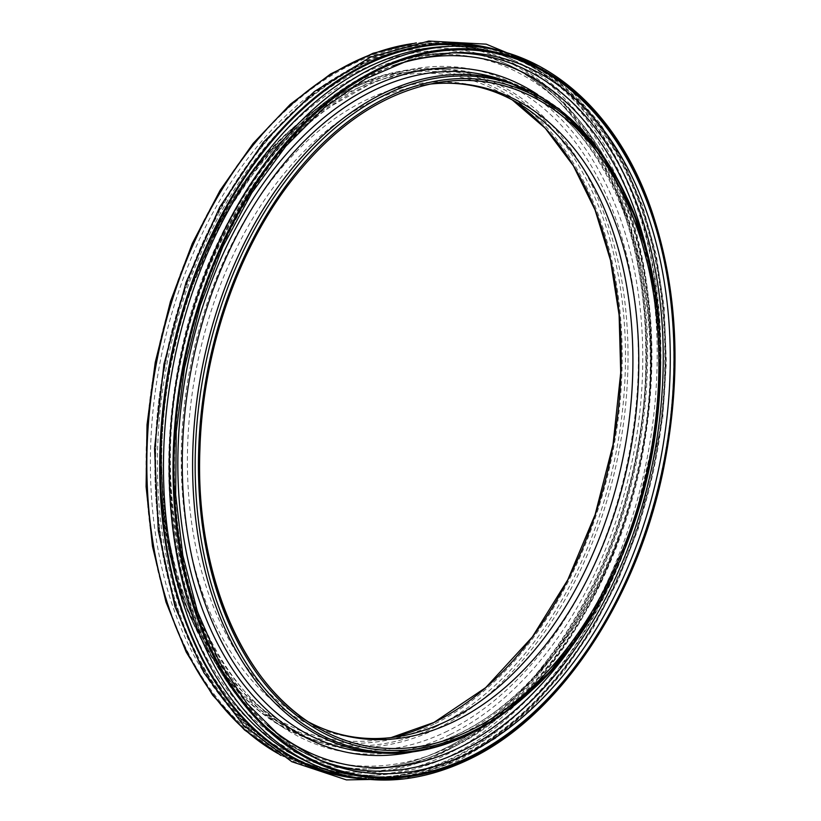 <?xml version="1.0" encoding="UTF-8"?>
<svg xmlns="http://www.w3.org/2000/svg" width="821" height="821" viewBox="0 0 821 821"><rect width="100%" height="100%" fill="white"/><g stroke="black" fill="none" stroke-linecap="round" stroke-linejoin="round"><path stroke-width="0.62" stroke-dasharray="4.11 3.08" d="M308.296 721.844A331.479 220.952 -79.2 0 1 301.184 717.811A331.479 220.952 -79.2 0 1 191.293 520.35A331.479 220.952 -79.2 0 1 421.368 85.322A331.479 220.952 -79.2 0 1 429.465 84.183M412.686 43.585A370.538 246.988 -79.2 0 1 505.91 56.659A370.538 246.988 -79.2 0 1 649.462 399.037A370.538 246.988 -79.2 0 1 445.936 754.899A370.538 246.988 -79.2 0 1 369.317 775.486A370.538 246.988 -79.2 0 1 277.796 753.452M159.212 531.3A368.875 245.869 -79.2 0 1 251.996 158.72A368.875 245.869 -79.2 0 1 512.325 59.553A368.875 245.869 -79.2 0 1 655.23 400.381A368.875 245.869 -79.2 0 1 452.617 754.643A368.875 245.869 -79.2 0 1 376.346 775.147A368.875 245.869 -79.2 0 1 159.212 531.3M150.366 529.381A368.342 245.52 -79.2 0 1 350.31 64.243A368.342 245.52 -79.2 0 1 643.284 287.268A368.342 245.52 -79.2 0 1 443.35 752.405A368.342 245.52 -79.2 0 1 150.366 529.381M150.951 529.001A367.264 244.802 -79.2 0 1 350.3 65.218A367.264 244.802 -79.2 0 1 642.422 287.596A367.264 244.802 -79.2 0 1 443.073 751.369A367.264 244.802 -79.2 0 1 150.951 529.001M154.676 528.272A364.114 242.698 -79.2 0 1 245.982 160.865A364.114 242.698 -79.2 0 1 502.596 62.314A364.114 242.698 -79.2 0 1 644.341 398.534A364.114 242.698 -79.2 0 1 444.294 748.742A364.114 242.698 -79.2 0 1 368.311 769.01A364.114 242.698 -79.2 0 1 154.676 528.272M161.686 528.95A362.677 241.743 -79.2 0 1 252.632 162.989A362.677 241.743 -79.2 0 1 508.23 64.828A362.677 241.743 -79.2 0 1 649.421 399.724A362.677 241.743 -79.2 0 1 450.154 748.547A362.677 241.743 -79.2 0 1 374.479 768.733A362.677 241.743 -79.2 0 1 161.686 528.95M451.735 745.92A359.465 239.599 -79.2 0 1 175.335 344.543A359.465 239.599 -79.2 0 1 591.931 139.919A359.465 239.599 -79.2 0 1 451.735 745.92M450.185 734.487A347.232 231.44 -79.2 0 1 183.196 346.78A347.232 231.44 -79.2 0 1 585.609 149.114A347.232 231.44 -79.2 0 1 450.185 734.487M447.599 731.039A343.978 229.285 -79.2 0 1 322.407 743.231A343.978 229.285 -79.2 0 1 173.99 522.761A343.978 229.285 -79.2 0 1 450.442 69.457A343.978 229.285 -79.2 0 1 638.369 360.316A343.978 229.285 -79.2 0 1 447.599 731.039M165.206 520.576A342.839 228.515 -79.2 0 1 440.733 68.779A342.839 228.515 -79.2 0 1 628.034 358.664A342.839 228.515 -79.2 0 1 437.901 728.155A342.839 228.515 -79.2 0 1 313.129 740.306A342.839 228.515 -79.2 0 1 165.206 520.576M436.054 726.647A341.567 227.674 -79.2 0 1 173.416 345.261A341.567 227.674 -79.2 0 1 569.261 150.828A341.567 227.674 -79.2 0 1 436.054 726.647M434.032 724.194A339.289 226.155 -79.2 0 1 200.991 637.609A339.289 226.155 -79.2 0 1 298.752 123.181A339.289 226.155 -79.2 0 1 611.953 260.852A339.289 226.155 -79.2 0 1 434.032 724.194M512.222 99.854L519.026 103.703A331.663 221.065 -79.2 0 0 275.969 174.719A331.663 221.065 -79.2 0 0 185.146 519.262A331.663 221.065 -79.2 0 0 398.77 736.529L391.032 737.617A337.359 224.862 -79.2 0 1 383.007 739.167A337.359 224.862 -79.2 0 1 165.709 518.174A337.359 224.862 -79.2 0 1 258.092 167.71A337.359 224.862 -79.2 0 1 505.326 95.472A337.359 224.862 -79.2 0 1 512.232 99.854M203.475 525.348A337.359 224.862 -79.2 0 1 437.634 82.613L421.368 85.322M652.521 278.966A341.567 227.674 -79.2 0 1 587.241 622.462M507.511 81.464A342.839 228.515 -79.2 0 1 658.647 391.227A342.839 228.515 -79.2 0 1 469.345 734.128A342.839 228.515 -79.2 0 1 379.907 752.99M498.234 78.539A343.978 229.285 -79.2 0 1 649.873 389.328A343.978 229.285 -79.2 0 1 459.934 733.389A343.978 229.285 -79.2 0 1 370.199 752.313C399.724 754.314 429.362 748.054 459.113 733.533C542.64 693.817 615.237 584.757 639.497 461.679C677.694 288.879 610.711 109.439 498.234 78.539M537.56 94.487A347.232 231.44 -79.2 0 1 646.886 421.666A347.232 231.44 -79.2 0 1 458.169 736.006A347.232 231.44 -79.2 0 1 412.635 751.903M267.41 725.395A359.465 239.599 -79.2 0 1 178.927 366.915A359.465 239.599 -79.2 0 1 392.736 65.875M653.085 281.757A359.465 239.599 -79.2 0 1 588.79 620.081M315.243 758.173A362.677 241.743 -79.2 0 1 312.411 756.941A362.677 241.743 -79.2 0 1 173.621 531.218A362.677 241.743 -79.2 0 1 446.172 53.037A362.677 241.743 -79.2 0 1 449.251 52.934M178.711 532.839A364.114 242.698 -79.2 0 1 452.33 52.76L446.172 53.037C332.372 55.233 215.995 186.603 181.595 349.9C161.511 443.761 164.918 530.674 191.786 610.639C217.657 682.723 257.866 731.49 312.411 756.941L318.045 759.456A364.114 242.698 -79.2 0 1 178.711 532.839M451.324 46.284A370.538 246.988 -79.2 0 1 673.672 345.231A370.538 246.988 -79.2 0 1 468.309 759.148A370.538 246.988 -79.2 0 1 314.73 765.121M444.294 46.623A368.875 245.869 -79.2 0 1 665.646 344.225A368.875 245.869 -79.2 0 1 461.207 756.274A368.875 245.869 -79.2 0 1 308.316 762.216C356.878 783.552 407.524 781.561 460.242 756.274C494.745 739.218 526.548 713.213 555.643 678.259C625.818 594.794 668.489 463.444 664.62 342.603C662.208 266.384 644.906 201.278 612.692 147.277C569.271 78.293 513.146 44.745 444.294 46.623M490.701 48.952A370.825 247.172 -79.2 0 1 664.743 379.045A370.825 247.172 -79.2 0 1 459.596 757.752A370.825 247.172 -79.2 0 1 352.342 777.077M503.54 51.887A371.574 247.675 -79.2 0 1 664.692 388.754A371.574 247.675 -79.2 0 1 459.637 758.44A371.574 247.675 -79.2 0 1 365.355 779.047M159.315 532.552A371.574 247.675 -79.2 0 1 361.004 63.33A371.574 247.675 -79.2 0 1 656.554 288.315A371.574 247.675 -79.2 0 1 454.865 757.537A371.574 247.675 -79.2 0 1 159.315 532.552M159.767 532.295A370.825 247.172 -79.2 0 1 361.055 64.017A370.825 247.172 -79.2 0 1 656.01 288.551A370.825 247.172 -79.2 0 1 454.721 756.829A370.825 247.172 -79.2 0 1 159.767 532.295M280.905 755.423L323.843 771.555L369.317 775.486L376.346 775.147C307.495 777.035 251.37 743.477 207.949 674.493C175.735 620.491 158.432 555.386 156.021 479.166C150.376 326.717 221.496 160.187 322.602 88.545C346.739 70.883 371.564 58.527 397.097 51.456C437.388 40.557 475.79 43.256 512.325 59.553L505.91 56.659L462.172 43.636L416.298 42.887M502.596 62.314C587.097 98.366 645.511 214.722 645.665 349.161C649.514 516.748 558.814 695.777 443.771 748.865C418.7 761.139 393.546 767.851 368.311 769.01L374.479 768.733C400.094 767.543 425.524 760.769 450.78 748.393C537.303 707.045 611.871 597.226 639.056 471.87C659.13 378.009 655.733 291.096 628.855 211.13C602.983 139.047 562.775 90.289 508.23 64.828L502.596 62.314M322.407 743.231C209.93 712.33 142.946 532.891 181.143 360.091C202.664 252.098 260.945 153.999 332.012 105.652L368.126 85.138C395.732 72.823 423.174 67.599 450.442 69.457L440.733 68.779L384.207 74.814L341.074 92.701L319.851 105.95L264.937 156.401L218.909 223.897L184.838 303.893L165 390.95L160.382 466.667L167.453 539.469L185.885 605.703L214.794 662.106L241.261 694.935L262.156 713.5L313.129 740.306L322.407 743.231M200.991 637.609L177.09 578.928L163.43 511.668L160.762 439.184L169.27 365.078L188.543 293.025L217.606 226.565L254.992 169.003L298.752 123.181C168.438 226.35 117.629 493.893 200.991 637.609M301.184 717.811L315.326 726.298M620.173 185.146L643.849 243.858L657.323 311.077L659.838 383.438L651.238 457.369L631.934 529.227L602.881 595.492L565.556 652.89L521.899 698.589M654.44 289.474L660.31 358.91L655.64 430.83L632.878 526.672L593.008 613.174M539.736 66.347L571.693 91.1L599.894 123.16L623.714 161.778L642.627 206.071L656.225 255.044L664.189 307.567L666.365 362.451L662.691 418.433L638.297 528.611L618.121 580.283L593.203 628.086L564.109 670.942L531.495 707.856L496.079 737.997L458.662 760.667L404.343 778.883"/><path stroke-width="1.23" d="M429.465 84.183A331.479 220.952 -79.2 0 1 430.943 84.019A331.479 220.952 -79.2 0 1 638.471 344.461A331.479 220.952 -79.2 0 1 454.947 721.064A331.479 220.952 -79.2 0 1 309.609 722.531A331.479 220.952 -79.2 0 1 308.296 721.844M277.796 753.452A370.538 246.988 -79.2 0 1 151.197 530.54A370.538 246.988 -79.2 0 1 412.686 43.585M512.232 99.854A337.359 224.862 -79.2 0 1 617.289 417.93A337.359 224.862 -79.2 0 1 434.042 722.439A337.359 224.862 -79.2 0 1 391.042 737.617L433.909 722.48L485.734 687.608L532.306 636.983L567.793 579.811L595.122 514.654L613.041 444.53L620.717 372.683L619.116 315.007L610.465 260.185L595.051 209.93L573.356 165.78L545.277 128.271L512.222 99.854M430.943 84.019C462.254 80.797 491.615 87.365 519.026 103.703A331.663 221.065 -79.2 0 1 629.789 414.974A331.663 221.065 -79.2 0 1 448.954 720.079A331.663 221.065 -79.2 0 1 398.77 736.529C367.274 741.681 337.554 737.012 309.609 722.531M315.326 726.298C241.548 683.472 194.946 571.816 199.924 449.087C202.766 353.482 235.966 254.264 288.335 184.787C332.526 126.732 382.288 92.67 437.634 82.613A337.359 224.862 -79.2 0 1 658.268 339.401A337.359 224.862 -79.2 0 1 471.808 729.612A337.359 224.862 -79.2 0 1 315.326 726.298A337.359 224.862 -79.2 0 1 203.475 525.348M472.311 731.47A339.289 226.155 -79.2 0 1 210.576 568.881A339.289 226.155 -79.2 0 1 325.927 140.37A339.289 226.155 -79.2 0 1 619.65 184.161A339.289 226.155 -79.2 0 1 521.899 698.589A339.289 226.155 -79.2 0 1 472.311 731.47M587.241 622.462A341.567 227.674 -79.2 0 1 470.874 733.266A341.567 227.674 -79.2 0 1 200.303 534.184A341.567 227.674 -79.2 0 1 373.524 100.962A341.567 227.674 -79.2 0 1 652.521 278.966M593.008 613.174L550.327 671.516L500.789 715.82L470.166 733.984C440.118 748.67 410.028 755.012 379.907 752.99A342.839 228.515 -79.2 0 1 196.65 526.548A342.839 228.515 -79.2 0 1 275.579 190.359A342.839 228.515 -79.2 0 1 507.511 81.464L559.039 108.69L602.296 154.481L634.736 215.995L654.44 289.474M379.907 752.99L370.199 752.313A343.978 229.285 -79.2 0 1 186.326 525.112A343.978 229.285 -79.2 0 1 265.522 187.804A343.978 229.285 -79.2 0 1 498.234 78.539L507.511 81.464M412.635 751.903A347.232 231.44 -79.2 0 1 186.942 368.434A347.232 231.44 -79.2 0 1 537.56 94.487M588.79 620.081A359.465 239.599 -79.2 0 1 459.719 747.438A359.465 239.599 -79.2 0 1 267.41 725.395M392.736 65.875A359.465 239.599 -79.2 0 1 653.085 281.757M449.251 52.934A362.677 241.743 -79.2 0 1 663.163 348.402A362.677 241.743 -79.2 0 1 462.1 750.815A362.677 241.743 -79.2 0 1 315.243 758.173M452.33 52.76A364.114 242.698 -79.2 0 1 670.141 347.067A364.114 242.698 -79.2 0 1 468.329 753.309A364.114 242.698 -79.2 0 1 318.045 759.456L280.361 736.529L247.018 703.515L219.084 661.408L197.44 611.512L182.816 555.396L175.663 494.817L176.228 431.692L184.479 367.972L200.17 305.679L222.799 246.741L251.678 193.007L285.862 146.169L324.295 107.684L365.735 78.765L408.868 60.272L452.33 52.76M178.219 534.173A367.264 244.802 -79.2 0 1 377.568 70.401A367.264 244.802 -79.2 0 1 669.69 292.779A367.264 244.802 -79.2 0 1 470.341 756.552A367.264 244.802 -79.2 0 1 178.219 534.173M177.357 534.502A368.342 245.52 -79.2 0 1 377.291 69.364A368.342 245.52 -79.2 0 1 670.275 292.399A368.342 245.52 -79.2 0 1 470.341 757.526A368.342 245.52 -79.2 0 1 177.357 534.502M173.58 534.789A370.538 246.988 -79.2 0 1 451.324 46.284C537.468 41.04 616.027 105.786 651.556 210.422C678.064 289.29 682.107 375.176 663.686 468.103C637.373 599.607 559.85 716.076 469.52 759.158C415.98 784.866 364.38 786.857 314.73 765.121A370.538 246.988 -79.2 0 1 173.58 534.789M314.73 765.121L308.316 762.216A368.875 245.869 -79.2 0 1 167.802 532.932A368.875 245.869 -79.2 0 1 444.294 46.623L451.324 46.284M352.342 777.077A370.825 247.172 -79.2 0 1 164.641 533.219A370.825 247.172 -79.2 0 1 490.701 48.952M365.355 779.047A371.574 247.675 -79.2 0 1 164.087 533.455A371.574 247.675 -79.2 0 1 250.672 167.617A371.574 247.675 -79.2 0 1 503.54 51.887M280.905 755.423L244.504 729.941L212.639 695.141L186.213 652.079L165.965 601.998L152.47 546.324L146.097 486.679L147.021 424.775L155.231 362.41L170.47 301.379L192.309 243.457L220.12 190.308L253.094 143.47L290.306 104.298L330.678 73.931L373.083 53.252L416.298 42.887M521.899 698.589C652.202 595.43 703.022 327.887 619.65 184.161L620.173 185.146M404.343 778.883L346.431 779.899L291.824 761.714L243.478 725.333L203.875 672.738L174.996 606.688L158.279 530.561L154.543 448.276L163.974 364.072L186.08 282.28L219.741 207.108L263.223 142.423L314.31 91.562L370.445 57.162L428.767 41.05L486.237 44.16L539.736 66.347"/></g></svg>
